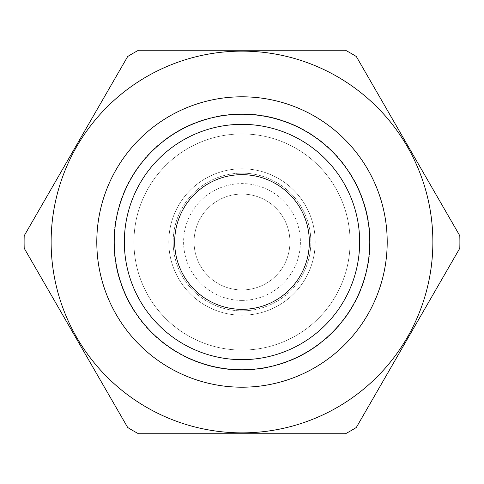 <?xml version="1.0" encoding="UTF-8"?>
<svg xmlns="http://www.w3.org/2000/svg" width="484" height="484" viewBox="0 0 484 484"><rect width="100%" height="100%" fill="white"/><g stroke="black" fill="none" stroke-linecap="round" stroke-linejoin="round"><path stroke-width="0.36" stroke-dasharray="2.42 1.81" d="M242 96.8A145.2 145.2 0 0 1 367.749 314.6A145.2 145.2 0 0 1 116.251 314.6A145.2 145.2 0 0 1 242 96.8M242 124.34A117.66 117.66 0 0 1 343.894 300.83A117.66 117.66 0 0 1 140.106 300.83A117.66 117.66 0 0 1 242 124.34A117.66 117.66 0 0 1 343.894 300.83A117.66 117.66 0 0 1 140.106 300.83A117.66 117.66 0 0 1 242 124.34M242 51.129A190.871 190.871 0 0 1 427.057 288.754A190.871 190.871 0 0 1 151.341 409.966A190.871 190.871 0 0 1 242 51.129A190.871 190.871 0 0 1 407.298 337.433A190.871 190.871 0 0 1 76.702 337.433A190.871 190.871 0 0 1 242 51.129M242 168.789A73.211 73.211 0 0 1 305.404 278.602A73.211 73.211 0 0 1 178.596 278.602A73.211 73.211 0 0 1 242 168.789A73.211 73.211 0 0 1 305.404 278.602A73.211 73.211 0 0 1 178.596 278.602A73.211 73.211 0 0 1 242 168.789A73.211 73.211 0 0 1 305.404 278.602A73.211 73.211 0 0 1 178.596 278.602A73.211 73.211 0 0 1 242 168.789A73.211 73.211 0 0 1 315.211 242A73.211 73.211 0 0 1 242 315.211A73.211 73.211 0 0 1 168.789 242A73.211 73.211 0 0 1 242 168.789M242 133.929A108.071 108.071 0 0 1 335.594 296.039A108.071 108.071 0 0 1 148.406 296.039A108.071 108.071 0 0 1 242 133.929A108.071 108.071 0 0 1 335.594 296.039A108.071 108.071 0 0 1 148.406 296.039A108.071 108.071 0 0 1 242 133.929M242 113.879A128.121 128.121 0 0 1 352.957 306.057A128.121 128.121 0 0 1 131.043 306.057A128.121 128.121 0 0 1 242 113.879A128.121 128.121 0 0 1 352.957 306.057A128.121 128.121 0 0 1 131.043 306.057A128.121 128.121 0 0 1 242 113.879M138.509 433.743L345.491 433.743A217.891 217.891 0 0 0 356.309 427.499L459.8 248.244A217.891 217.891 0 0 0 459.8 235.756L356.309 56.501A217.891 217.891 0 0 0 345.491 50.257L138.509 50.257A217.891 217.891 0 0 0 127.691 56.501L24.2 235.756A217.891 217.891 0 0 0 24.2 248.244L127.691 427.499A217.891 217.891 0 0 0 138.509 433.743M242 173.145A68.855 68.855 0 0 1 301.629 276.424A68.855 68.855 0 0 1 182.371 276.424A68.855 68.855 0 0 1 242 173.145A68.855 68.855 0 0 0 173.145 242A68.855 68.855 0 0 0 242 310.855A68.855 68.855 0 0 0 310.855 242A68.855 68.855 0 0 0 242 173.145M242 194.066A47.934 47.934 0 0 1 283.515 265.97A47.934 47.934 0 0 1 200.485 265.97A47.934 47.934 0 0 1 242 194.066A47.934 47.934 0 0 0 194.066 242A47.934 47.934 0 0 0 242 289.934A47.934 47.934 0 0 0 289.934 242A47.934 47.934 0 0 0 242 194.066M242 300.395A58.395 58.395 0 0 0 292.572 212.803A58.395 58.395 0 0 0 191.428 212.803A58.395 58.395 0 0 0 242 300.395"/><path stroke-width="0.73" d="M242 124.34A117.66 117.66 0 0 1 359.66 242A117.66 117.66 0 0 1 242 359.66A117.66 117.66 0 0 1 124.34 242A117.66 117.66 0 0 1 242 124.34M309.343 242A67.343 67.343 0 0 1 208.332 300.316A67.343 67.343 0 0 1 208.332 183.684A67.343 67.343 0 0 1 309.343 242M242 114.23A127.77 127.77 0 0 1 352.654 305.888A127.77 127.77 0 0 1 131.345 305.888A127.77 127.77 0 0 1 242 114.23M242 96.8A145.2 145.2 0 0 1 367.749 314.6A145.2 145.2 0 0 1 116.251 314.6A145.2 145.2 0 0 1 242 96.8M242 51.129A190.871 190.871 0 0 1 407.298 337.433A190.871 190.871 0 0 1 76.702 337.433A190.871 190.871 0 0 1 242 51.129M138.509 50.257L345.491 50.257A217.891 217.891 0 0 1 356.309 56.501L459.8 235.756A217.891 217.891 0 0 1 459.8 248.244L356.309 427.499A217.891 217.891 0 0 1 345.491 433.743L138.509 433.743A217.891 217.891 0 0 1 127.691 427.499L24.2 248.244A217.891 217.891 0 0 1 24.2 235.756L127.691 56.501A217.891 217.891 0 0 1 138.509 50.257"/></g></svg>
